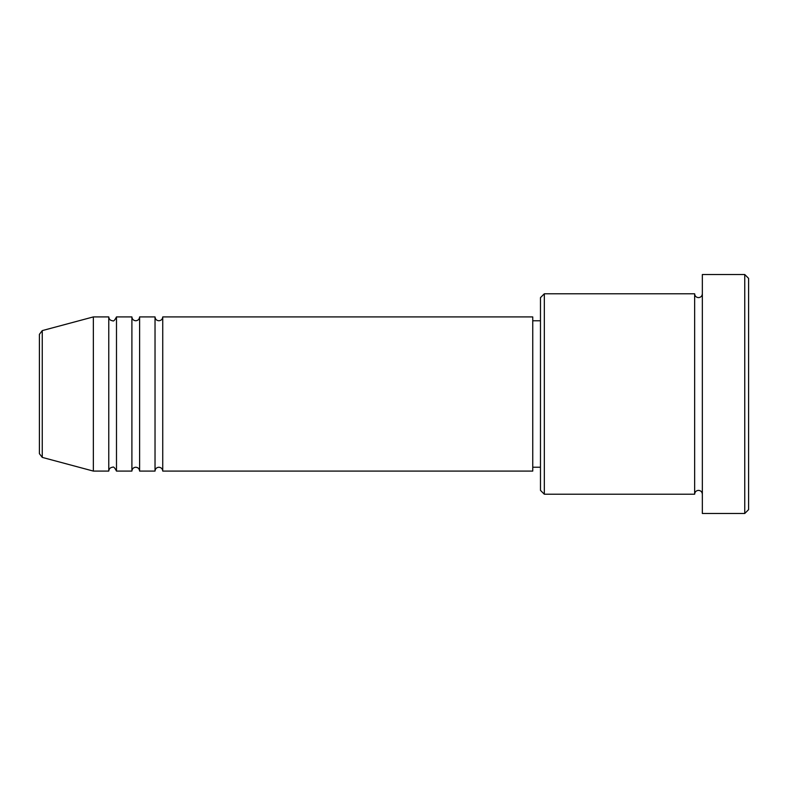<?xml version="1.0" encoding="UTF-8"?>
<svg xmlns="http://www.w3.org/2000/svg" width="788" height="788" viewBox="0 0 788 788"><rect width="100%" height="100%" fill="white"/><g stroke="black" fill="none" stroke-linecap="round" stroke-linejoin="round"><path stroke-width="1.18" d="M39.4 453.671L39.4 334.329L42.256 330.605L42.256 457.395L39.4 453.671M162.742 316.914L162.742 471.086L532.757 471.086L532.757 316.914L162.742 316.914C162.515 319.258 161.225 320.539 158.881 320.765C156.546 320.539 155.256 319.258 155.029 316.914L155.029 471.086L139.614 471.086L139.614 316.914L155.029 316.914M131.901 316.914L131.901 471.086L116.486 471.086L116.486 316.914L131.901 316.914C132.138 319.258 133.418 320.539 135.763 320.765C138.097 320.539 139.387 319.258 139.614 316.914M108.774 316.914L108.774 471.086L93.358 471.086L93.358 316.914L108.774 316.914C109.01 319.258 110.29 320.539 112.635 320.765C113.472 321.593 114.752 320.312 116.486 316.914M544.321 494.214L540.47 490.363L540.47 297.637L544.321 293.786L544.321 494.214L694.642 494.214L694.642 293.786C694.868 296.13 696.149 297.411 698.493 297.637C700.837 297.411 702.118 296.13 702.344 293.786M744.749 274.519L748.6 278.371L748.6 509.629L744.749 513.48L744.749 274.519L702.344 274.519L702.344 513.48L744.749 513.48M532.757 467.235L540.47 467.235M42.256 457.395L93.358 471.086M42.256 330.605L93.358 316.914M544.321 293.786L694.642 293.786M532.757 320.765L540.47 320.765M702.344 494.214C702.118 491.87 700.837 490.589 698.493 490.363C696.149 490.589 694.868 491.87 694.642 494.214M116.486 471.086C114.752 467.688 113.472 466.407 112.635 467.235C110.29 467.461 109.01 468.742 108.774 471.086M139.614 471.086C139.387 468.742 138.097 467.461 135.763 467.235C133.418 467.461 132.138 468.742 131.901 471.086M162.742 471.086C162.515 468.742 161.225 467.461 158.881 467.235C156.546 467.461 155.256 468.742 155.029 471.086"/></g></svg>
